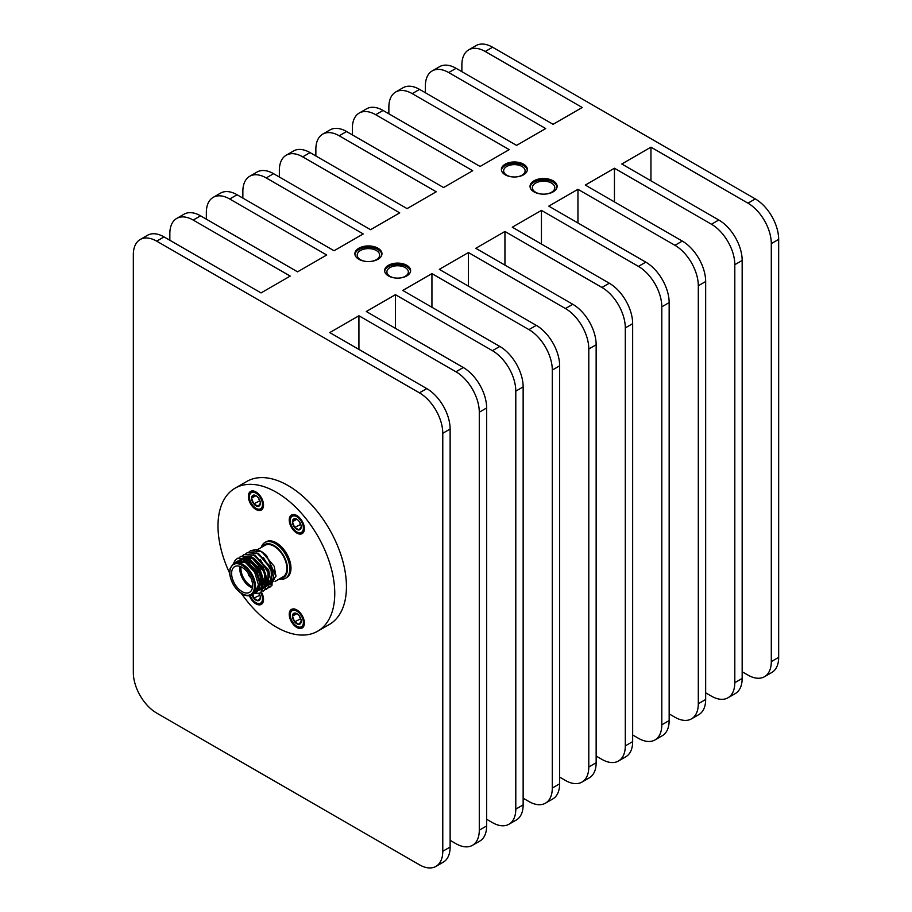 <?xml version="1.0" encoding="UTF-8"?>
<svg xmlns="http://www.w3.org/2000/svg" width="912" height="912" viewBox="0 0 912 912"><rect width="100%" height="100%" fill="white"/><g stroke="black" fill="none" stroke-linecap="round" stroke-linejoin="round"><path stroke-width="1.37" d="M255.941 493.141A9.28 5.358 60 0 1 262.508 504.496A9.28 5.358 60 0 1 255.941 508.28A9.28 5.358 60 0 1 249.386 496.926A9.28 5.358 60 0 1 255.941 493.141M252.841 490.918A10.306 5.951 -120 0 0 251.518 491.363A10.306 5.951 -120 0 0 249.386 496.082L249.386 496.926M255.941 508.28L256.671 508.702A10.306 5.951 -120 0 0 261.824 509.215A10.306 5.951 -120 0 0 262.873 508.292M255.896 495.683L251.564 498.18L253.753 495.068L256.238 495.832M259.897 500.802L253.753 503.834L251.564 498.18A6.202 3.58 60 0 1 253.753 495.068A6.202 3.58 60 0 1 255.941 495.649A6.202 3.58 60 0 1 258.142 497.599A6.202 3.58 60 0 1 260.33 503.242L258.142 506.365L253.753 503.834A6.202 3.58 60 0 1 251.564 498.18M259.441 500.54L258.472 498.043M260.33 503.242A6.202 3.58 60 0 1 258.142 506.365A6.202 3.58 60 0 1 253.753 503.834M257.948 589.038A9.28 5.358 60 0 1 258.769 589.893M260.638 592.515A9.28 5.358 60 0 1 261.983 601.521A9.28 5.358 60 0 1 255.941 602.672A9.28 5.358 60 0 1 250.23 595.513M255.941 602.672L256.671 603.094A10.306 5.951 -120 0 0 261.824 603.596A10.306 5.951 -120 0 0 262.873 602.672M259.897 595.183L253.753 598.215L252.863 594.236M259.441 594.932L258.905 593.541M259.122 593.461A6.202 3.58 60 0 1 260.33 597.622L258.142 600.746L253.753 598.215A6.202 3.58 60 0 1 251.917 594.772M260.33 597.622A6.202 3.58 60 0 1 258.142 600.746A6.202 3.58 60 0 1 253.753 598.215M296.81 516.739A9.28 5.358 60 0 1 303.377 528.094A9.28 5.358 60 0 1 296.81 531.878A9.28 5.358 60 0 1 290.255 520.524A9.28 5.358 60 0 1 296.81 516.739M293.71 514.516A10.306 5.951 -120 0 0 292.387 514.961A10.306 5.951 -120 0 0 290.255 519.68L290.255 520.524M296.81 531.878L297.54 532.3A10.306 5.951 -120 0 0 302.693 532.813A10.306 5.951 -120 0 0 303.742 531.89M296.765 519.27L292.433 521.778L294.622 518.666L297.107 519.43M300.766 524.4L294.622 527.421L292.433 521.778A6.202 3.58 60 0 1 294.622 518.666A6.202 3.58 60 0 1 296.81 519.247A6.202 3.58 60 0 1 299.011 521.197A6.202 3.58 60 0 1 301.199 526.84L299.011 529.952L294.622 527.421A6.202 3.58 60 0 1 292.433 521.778M300.31 524.138L299.341 521.641M301.199 526.84A6.202 3.58 60 0 1 299.011 529.952A6.202 3.58 60 0 1 294.622 527.421M296.81 611.12A9.28 5.358 60 0 1 303.377 622.474A9.28 5.358 60 0 1 296.81 626.27A9.28 5.358 60 0 1 290.255 614.905A9.28 5.358 60 0 1 296.81 611.12M293.71 608.908A10.306 5.951 -120 0 0 292.387 609.353A10.306 5.951 -120 0 0 290.255 614.061L290.255 614.905M296.81 626.27L297.54 626.681A10.306 5.951 -120 0 0 302.693 627.194A10.306 5.951 -120 0 0 303.742 626.27M296.765 613.662L292.433 616.159L294.622 613.046L297.107 613.822M300.766 618.781L294.622 621.813L292.433 616.159A6.202 3.58 60 0 1 294.622 613.046A6.202 3.58 60 0 1 296.81 613.628A6.202 3.58 60 0 1 299.011 615.577A6.202 3.58 60 0 1 301.199 621.22L299.011 624.344L294.622 621.813A6.202 3.58 60 0 1 292.433 616.159M300.31 618.518L299.341 616.022M301.199 621.22A6.202 3.58 60 0 1 299.011 624.344A6.202 3.58 60 0 1 294.622 621.813M280.315 578.379A18.992 10.967 -120 0 0 283.541 555.568A18.992 10.967 -120 0 0 262.177 546.949M261.22 547.496A20.645 11.913 60 0 1 264.89 542.503A20.645 11.913 60 0 1 285.536 554.416A20.645 11.913 60 0 1 285.536 578.254A20.645 11.913 60 0 1 279.368 578.938M248.189 573.101A3.876 2.246 -120 0 0 250.675 577.41M248.121 573.01A3.876 2.246 -120 0 0 250.72 577.513M241.087 566.819A14.033 8.105 -120 0 0 250.868 585.892A14.033 8.105 -120 0 0 252.567 586.712M260.786 580.488A14.033 8.105 -120 0 0 260.786 580.169A14.033 8.105 -120 0 0 250.868 562.978A14.033 8.105 -120 0 0 250.583 562.807M252.396 587.875A14.866 8.584 60 0 1 250.287 586.906A14.866 8.584 60 0 1 239.993 566.375M243.447 561.61A14.866 8.584 60 0 1 244.382 561.325M246.126 561.222A14.866 8.584 60 0 1 250.287 562.636A14.866 8.584 60 0 1 260.786 580.841A14.866 8.584 60 0 1 260.718 582.175M260.011 584.98A14.866 8.584 60 0 1 258.256 587.282M242.113 591.626A14.866 8.584 -120 0 0 249.535 592.355A14.866 8.584 -120 0 0 249.535 575.198A14.866 8.584 -120 0 0 234.68 566.614A14.866 8.584 -120 0 0 232.4 578.527A14.866 8.584 -120 0 0 242.113 591.626M233.552 563.479L235.022 560.561L237.462 558.338L248.201 559.113L261.379 574.526L261.926 591.067L259.738 593.142L253.832 593.678M239.206 557.597L240.711 556.457L251.45 557.243L264.628 572.656L265.164 589.198L263.169 591.158M242.455 555.727L243.96 554.587L254.687 555.374L267.866 570.787L268.413 587.328L264.457 590.087M258.985 589.494L257.845 588.992M245.693 553.846L247.198 552.718L257.936 553.504L271.115 568.917L271.651 585.458L267.706 588.217M248.942 551.977L250.447 550.837L261.174 551.623L266.6 555.67L275.96 576.338L267.558 585.732M256.648 592.048L260 584.045L255.93 571.699L246.422 562.248L236.881 561.553L237.701 561.085L247.243 561.781L256.751 571.231L260.821 583.566L257.469 591.569L255.634 592.504M257.047 591.797L255.998 592.162M239.457 560.367L240.54 559.466M238.99 560.504L240.939 559.216L250.481 559.9L260 569.35L264.07 581.696L260.707 589.699M258.427 590.417L257.241 590.44M241.053 560.983L242.364 558.862M242.695 558.497L243.789 557.585M244.188 557.335L253.73 558.03L263.237 567.481L267.319 579.827L263.956 587.83L263.135 588.297L266.498 580.294L262.417 567.948L252.909 558.497L243.367 557.813L244.188 557.335M260.034 588.525L258.107 588.058M243.55 561.564L243.823 560.435M253.582 554.815L268.595 569.704L270.511 579.815L266.384 586.427L269.268 574.799L260.285 559.58M256.819 552.946L271.833 567.834L273.748 577.934L270.442 584.079L268.322 585.094M270.02 584.307L268.664 584.729M268.162 584.809L263.956 584.079M267.364 585.698L265.438 585.208M240.13 559.683L249.671 560.378L259.179 569.829L263.249 582.164L259.886 590.178M240.494 560.926L241.885 558.976M242.227 558.634L243.367 557.813M263.511 557.688L272.506 572.918L269.621 584.558M267.843 585.208L263.842 584.809M237.667 558.224L248.6 558.885L261.778 574.298L262.314 590.851L259.931 593.028M240.916 556.343L251.837 557.015L265.016 572.428L265.563 588.97L263.374 591.044M244.154 554.473L255.086 555.146L268.265 570.559L268.801 587.1L266.418 589.289M247.403 552.604L258.324 553.276L271.502 568.689L272.05 585.23L269.656 587.408M250.64 550.734L255.577 549.56L261.356 551.521A20.645 11.913 -120 0 0 255.577 549.56M275.96 576.338L274.204 566.284L261.858 551.806M274.204 566.284L262.508 552.193M262.257 552.068L260.843 551.452M251.769 594.863L254.687 593.188L258.449 584.877L254.687 572.223L245.613 562.647L236.55 561.746L233.62 563.434A18.149 10.477 60 0 1 251.769 573.91A18.149 10.477 60 0 1 251.769 594.863C249.158 596.334 246.001 596.049 242.284 594.008C235.501 589.528 231.329 583.019 229.778 574.492L230.018 568.632L233.62 563.434M266.6 555.67A20.645 11.913 -120 0 0 261.356 551.521M263.5 582.369L264.07 582.677M266.828 583.68L268.698 583.919M269.257 583.908L270.784 583.657M271.263 583.509L272.198 583.064L275.937 575.529M250.481 577A3.545 2.052 60 0 1 248.452 573.477M257.207 549.822L264.97 545.33A18.149 10.477 60 0 1 283.119 555.807A18.149 10.477 60 0 1 283.119 576.772L275.048 581.423M264.89 542.503L266.053 541.831A20.645 11.913 60 0 1 286.699 553.744A20.645 11.913 60 0 1 286.699 577.581L285.536 578.254M296.81 609.923A10.739 6.202 60 0 1 303.821 619.385A10.739 6.202 60 0 1 302.18 627.992A10.739 6.202 60 0 1 291.452 621.79A10.739 6.202 60 0 1 291.452 609.398A10.739 6.202 60 0 1 296.81 609.923M296.81 515.542A10.739 6.202 60 0 1 303.821 525.004A10.739 6.202 60 0 1 302.18 533.6A10.739 6.202 60 0 1 291.452 527.41A10.739 6.202 60 0 1 291.452 515.018A10.739 6.202 60 0 1 296.81 515.542M255.941 491.944A10.739 6.202 60 0 1 262.952 501.406A10.739 6.202 60 0 1 261.311 510.013A10.739 6.202 60 0 1 250.583 503.812A10.739 6.202 60 0 1 250.583 491.42A10.739 6.202 60 0 1 255.941 491.944M261.288 591.945A10.739 6.202 60 0 1 261.311 604.394A10.739 6.202 60 0 1 249.375 595.696M229.653 573.135A82.57 47.675 60 0 1 235.091 488.194A82.57 47.675 60 0 1 276.382 492.286A82.57 47.675 60 0 1 330.315 565.041A82.57 47.675 60 0 1 317.661 631.207A82.57 47.675 60 0 1 241.372 593.45M235.091 488.194L246.776 481.456A82.57 47.675 60 0 1 288.055 485.549A82.57 47.675 60 0 1 342 558.304A82.57 47.675 60 0 1 329.346 624.469L317.661 631.207M485.218 51.482A33.026 19.072 -120 0 0 468.711 49.852L476.064 45.6A33.026 19.072 60 0 1 492.583 47.23L485.218 51.482L582.221 107.491L553.082 124.317L456.08 68.309L448.715 72.561L545.718 128.558L516.58 145.384L419.577 89.387L412.213 93.628L509.215 149.636L480.077 166.463L383.074 110.455L375.71 114.707L472.712 170.715L443.574 187.541L346.571 131.533L339.218 135.785L436.221 191.782L407.071 208.609L310.069 152.612L302.716 156.853L399.718 212.861L370.568 229.687L273.566 173.679L266.213 177.931L363.215 233.928L334.066 250.754L237.063 194.758L229.71 198.998L326.713 255.007L297.563 271.833L200.56 215.825L193.207 220.077L290.21 276.085L261.049 292.912L164.046 236.915L156.693 241.156L419.417 392.844L426.782 388.592L329.779 332.595L358.929 315.757L358.929 349.421M156.693 241.156A33.026 19.072 -120 0 0 140.174 239.525A33.026 19.072 -120 0 0 133.334 254.642L133.334 672.623A33.026 19.072 -120 0 0 156.693 713.081L419.417 864.77A33.026 19.072 -120 0 0 435.936 866.4A33.026 19.072 -120 0 0 442.776 851.284L450.129 847.031A33.026 19.072 60 0 1 443.289 862.148L435.936 866.4M426.782 388.592A33.026 19.072 60 0 1 450.129 429.05L442.776 433.291L442.776 851.284M442.776 433.291A33.026 19.072 -120 0 0 419.417 392.844M533.999 191.862A13.543 7.82 0 0 0 548.762 193.561A13.543 7.82 0 0 0 557.118 186.333A13.543 7.82 0 0 0 543.575 178.513A13.543 7.82 0 0 0 530.032 186.333A13.543 7.82 0 0 0 533.999 191.862M388.421 275.914A13.007 7.513 0 0 0 402.591 277.533A13.007 7.513 0 0 0 410.617 270.602A13.007 7.513 0 0 0 397.621 263.101A13.007 7.513 0 0 0 384.613 270.602A13.007 7.513 0 0 0 388.421 275.914M455.932 371.765L463.296 367.513A33.026 19.072 60 0 1 486.643 407.972L479.29 412.213A33.026 19.072 -120 0 0 455.932 371.765L358.929 315.757M463.296 367.513L366.293 311.516L395.432 294.69L395.432 328.343M492.434 350.687L499.799 346.446A33.026 19.072 60 0 1 523.146 386.893L515.793 391.134A33.026 19.072 -120 0 0 492.434 350.687L395.432 294.69M499.799 346.446L402.796 290.438L431.935 273.611L431.935 307.264M528.937 329.62L536.302 325.367A33.026 19.072 60 0 1 559.649 365.815L552.296 370.067A33.026 19.072 -120 0 0 528.937 329.62L431.935 273.611M536.302 325.367L439.299 269.359L468.437 252.533L468.437 286.186M565.44 308.541L572.793 304.289A33.026 19.072 60 0 1 596.152 344.747L588.799 348.988A33.026 19.072 -120 0 0 565.44 308.541L468.437 252.533M572.793 304.289L475.79 248.292L504.94 231.466L504.94 265.118M601.943 287.462L609.296 283.222A33.026 19.072 60 0 1 632.654 323.669L625.301 327.921A33.026 19.072 -120 0 0 601.943 287.462L504.94 231.466M609.296 283.222L512.293 227.213L541.443 210.387L541.443 244.04M638.446 266.395L645.799 262.143A33.026 19.072 60 0 1 669.157 302.59L661.804 306.842A33.026 19.072 -120 0 0 638.446 266.395L541.443 210.387M645.799 262.143L548.796 206.146L577.946 189.308L577.946 222.973M674.948 245.317L682.301 241.076A33.026 19.072 60 0 1 705.66 281.523L698.307 285.764A33.026 19.072 -120 0 0 674.948 245.317L577.946 189.308M682.301 241.076L585.299 185.068L614.449 168.241L614.449 201.894M711.451 224.238L718.804 219.997A33.026 19.072 60 0 1 742.163 260.444L734.81 264.697A33.026 19.072 -120 0 0 711.451 224.238L614.449 168.241M718.804 219.997L621.802 163.989L650.951 147.163L650.951 180.815M492.583 47.23L755.307 198.919A33.026 19.072 60 0 1 778.666 239.377L771.301 243.618A33.026 19.072 -120 0 0 747.954 203.171L650.951 147.163M771.301 243.618L771.301 661.61A33.026 19.072 -120 0 1 764.461 676.727A33.026 19.072 -120 0 1 747.954 675.085L742.163 671.745M734.81 264.697L734.81 682.678A33.026 19.072 -120 0 1 727.958 697.794A33.026 19.072 -120 0 1 711.451 696.164L705.66 692.824M698.307 285.764L698.307 703.756A33.026 19.072 -120 0 1 691.467 718.873A33.026 19.072 -120 0 1 674.948 717.242L669.157 713.891M661.804 306.842L661.804 724.823A33.026 19.072 -120 0 1 654.964 739.951A33.026 19.072 -120 0 1 638.446 738.31L632.654 734.969M625.301 327.921L625.301 745.902A33.026 19.072 -120 0 1 618.461 761.018A33.026 19.072 -120 0 1 601.943 759.388L596.152 756.037M588.799 348.988L588.799 766.981A33.026 19.072 -120 0 1 581.959 782.097A33.026 19.072 -120 0 1 565.44 780.455L559.649 777.115M552.296 370.067L552.296 788.048A33.026 19.072 -120 0 1 545.456 803.176A33.026 19.072 -120 0 1 528.937 801.534L523.146 798.194M515.793 391.134L515.793 809.126A33.026 19.072 -120 0 1 508.953 824.243A33.026 19.072 -120 0 1 492.434 822.613L486.643 819.261M479.29 412.213L479.29 830.205A33.026 19.072 -120 0 1 472.45 845.321A33.026 19.072 -120 0 1 455.932 843.68L450.129 840.328M450.129 429.05L450.129 847.031M505.191 174.785A13.007 7.513 0 0 0 519.361 176.415A13.007 7.513 0 0 0 527.387 169.472A13.007 7.513 0 0 0 514.379 161.971A13.007 7.513 0 0 0 501.383 169.472A13.007 7.513 0 0 0 505.191 174.785M358.849 259.282A13.543 7.82 0 0 0 373.601 260.969A13.543 7.82 0 0 0 381.968 253.753A13.543 7.82 0 0 0 368.425 245.932A13.543 7.82 0 0 0 354.882 253.753A13.543 7.82 0 0 0 358.849 259.282M140.174 239.525L147.539 235.273A33.026 19.072 60 0 1 164.046 236.915M778.666 239.377L778.666 657.358A33.026 19.072 60 0 1 771.826 672.475L764.461 676.727M468.711 49.852A33.026 19.072 -120 0 0 461.871 64.969L461.871 71.649M486.643 407.972L486.643 825.953A33.026 19.072 60 0 1 479.803 841.069L472.45 845.321M523.146 386.893L523.146 804.874A33.026 19.072 60 0 1 516.306 820.002L508.953 824.243M559.649 365.815L559.649 783.807A33.026 19.072 60 0 1 552.809 798.923L545.456 803.176M596.152 344.747L596.152 762.728A33.026 19.072 60 0 1 589.312 777.845L581.959 782.097M632.654 323.669L632.654 741.65A33.026 19.072 60 0 1 625.814 756.778L618.461 761.018M669.157 302.59L669.157 720.583A33.026 19.072 60 0 1 662.317 735.699L654.964 739.951M705.66 281.523L705.66 699.504A33.026 19.072 60 0 1 698.82 714.62L691.467 718.873M742.163 260.444L742.163 678.437A33.026 19.072 60 0 1 735.323 693.553L727.958 697.794M410.571 271.274A13.007 7.513 0 0 0 397.621 264.446A13.007 7.513 0 0 0 384.67 271.274M557.072 187.006A13.543 7.82 0 0 0 543.575 179.858A13.543 7.82 0 0 0 530.089 187.006M381.911 254.425A13.543 7.82 0 0 0 368.425 247.277A13.543 7.82 0 0 0 354.928 254.425M527.33 170.156A13.007 7.513 0 0 0 514.379 163.316A13.007 7.513 0 0 0 501.429 170.156M448.715 72.561A33.026 19.072 -120 0 0 432.208 70.919L439.561 66.679A33.026 19.072 60 0 1 456.08 68.309M432.208 70.919A33.026 19.072 -120 0 0 425.368 86.036L425.368 92.728M412.213 93.628A33.026 19.072 -120 0 0 395.705 91.998L403.058 87.746A33.026 19.072 60 0 1 419.577 89.387M395.705 91.998A33.026 19.072 -120 0 0 388.865 107.114L388.865 113.806M375.71 114.707A33.026 19.072 -120 0 0 359.203 113.065L366.556 108.824A33.026 19.072 60 0 1 383.074 110.455M359.203 113.065A33.026 19.072 -120 0 0 352.363 128.193L352.363 134.873M339.218 135.785A33.026 19.072 -120 0 0 322.7 134.144L330.053 129.892A33.026 19.072 60 0 1 346.571 131.533M322.7 134.144A33.026 19.072 -120 0 0 315.86 149.26L315.86 155.952M302.716 156.853A33.026 19.072 -120 0 0 286.197 155.222L293.55 150.97A33.026 19.072 60 0 1 310.069 152.612M286.197 155.222A33.026 19.072 -120 0 0 279.357 170.339L279.357 177.031M266.213 177.931A33.026 19.072 -120 0 0 249.694 176.29L257.047 172.049A33.026 19.072 60 0 1 273.566 173.679M249.694 176.29A33.026 19.072 -120 0 0 242.854 191.417L242.854 198.098M229.71 198.998A33.026 19.072 -120 0 0 213.191 197.368L220.544 193.116A33.026 19.072 60 0 1 237.063 194.758M213.191 197.368A33.026 19.072 -120 0 0 206.351 212.485L206.351 219.176M193.207 220.077A33.026 19.072 -120 0 0 176.689 218.447L184.053 214.195A33.026 19.072 60 0 1 200.56 215.825M176.689 218.447A33.026 19.072 -120 0 0 169.849 233.563L169.849 240.266M400.277 277.955A10.727 6.19 0 0 0 408.348 271.947A10.727 6.19 0 0 0 397.621 265.757A10.727 6.19 0 0 0 386.893 271.947A10.727 6.19 0 0 0 390.028 276.325A10.727 6.19 0 0 0 394.953 277.955M545.319 194.085A11.229 6.487 0 0 0 554.804 187.678A11.229 6.487 0 0 0 543.575 181.192A11.229 6.487 0 0 0 532.346 187.678A11.229 6.487 0 0 0 535.64 192.261A11.229 6.487 0 0 0 541.831 194.085M370.169 261.505A11.229 6.487 0 0 0 379.654 255.098A11.229 6.487 0 0 0 368.425 248.611A11.229 6.487 0 0 0 357.196 255.098A11.229 6.487 0 0 0 360.479 259.681A11.229 6.487 0 0 0 366.681 261.505M517.047 176.825A10.727 6.19 0 0 0 525.107 170.829A10.727 6.19 0 0 0 514.379 164.627A10.727 6.19 0 0 0 503.652 170.829A10.727 6.19 0 0 0 506.798 175.207A10.727 6.19 0 0 0 511.723 176.825M242.113 593.632A17.317 9.998 -120 0 0 252.715 578.539A17.317 9.998 -120 0 0 231.5 566.295A17.317 9.998 -120 0 0 242.113 593.632M747.954 203.171L755.307 198.919M771.301 661.61L778.666 657.358M734.81 682.678L742.163 678.437M698.307 703.756L705.66 699.504M661.804 724.823L669.157 720.583M625.301 745.902L632.654 741.65M588.799 766.981L596.152 762.728M552.296 788.048L559.649 783.807M515.793 809.126L523.146 804.874M479.29 830.205L486.643 825.953M261.824 509.215L262.599 508.771M251.518 491.363L252.293 490.918M261.824 603.596L262.599 603.151M302.693 532.813L303.468 532.369M292.387 514.961L293.162 514.516M302.693 627.194L303.468 626.749M292.387 609.353L293.162 608.897M258.164 566.694L257.218 567.241M264.64 570.011L263.671 570.57M250.868 562.978L250.287 562.636M260.786 580.169L260.786 580.841"/></g></svg>
